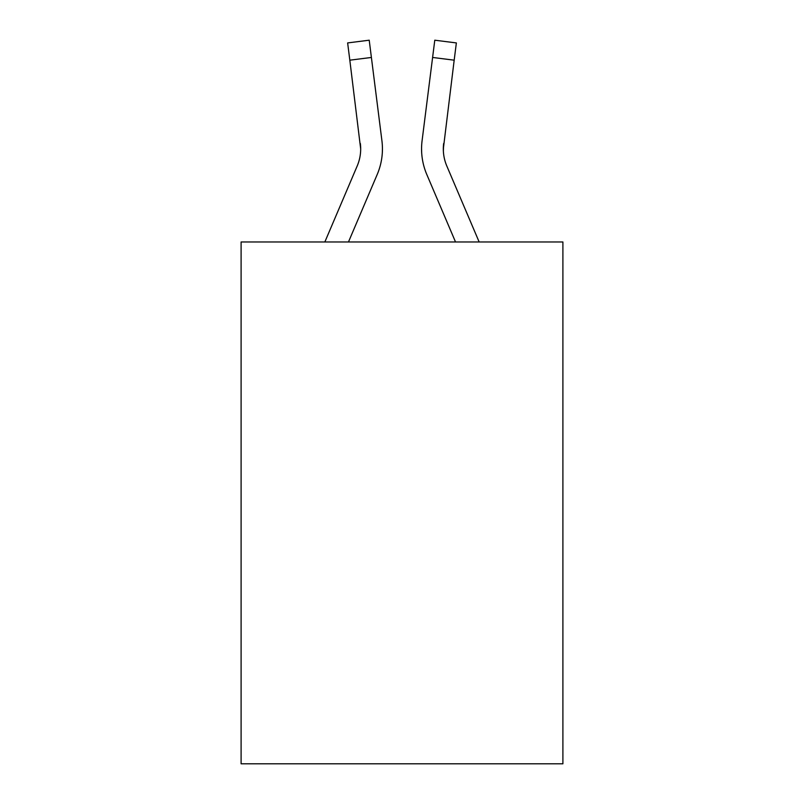 <?xml version="1.0" encoding="UTF-8"?>
<svg xmlns="http://www.w3.org/2000/svg" width="804" height="804" viewBox="0 0 804 804"><rect width="100%" height="100%" fill="white"/><g stroke="black" fill="none" stroke-linecap="round" stroke-linejoin="round"><path stroke-width="1.21" d="M562.9 241.974L562.9 763.8L241.099 763.8L241.099 241.974L562.9 241.974M348.474 241.974L377.217 174.468A65.224 65.224 -28.9 0 0 381.92 140.74L371.398 57.456L349.82 60.179L347.64 42.924L369.217 40.2L371.398 57.456M324.846 241.974L357.217 165.946A43.486 43.486 -25.5 0 0 360.684 148.991L349.82 60.179M382.352 152.077L382.433 149.202L382.352 152.077M381.588 138.127L381.92 140.74M479.154 241.974L446.783 165.946A43.486 43.486 25.5 0 1 443.316 148.991L454.18 60.179L432.602 57.456L434.783 40.2L456.36 42.924L454.18 60.179M455.526 241.974L426.783 174.468A65.224 65.224 29 0 1 422.08 140.74L432.602 57.456M443.366 151.041L443.657 143.464A43.486 43.486 29 0 0 446.783 165.946A43.486 43.486 29 0 1 443.316 148.991A43.486 43.486 29 0 0 446.783 165.946A43.486 43.486 29 0 1 443.316 148.991A43.486 43.486 29 0 0 446.783 165.946A43.486 43.486 29 0 1 443.316 148.991A43.486 43.486 29 0 0 446.783 165.946A43.486 43.486 29 0 1 443.316 148.991A43.486 43.486 29 0 0 446.783 165.946A43.486 43.486 29 0 1 443.316 148.991A43.486 43.486 29 0 0 446.783 165.946A43.486 43.486 29 0 1 443.316 148.991A43.486 43.486 29 0 0 446.783 165.946A43.486 43.486 29 0 1 443.316 148.991A43.486 43.486 29 0 0 446.783 165.946A43.486 43.486 29 0 1 443.316 148.991A43.486 43.486 29 0 0 446.783 165.946A43.486 43.486 29 0 1 443.316 148.991A43.486 43.486 29 0 0 446.783 165.946A43.486 43.486 29 0 1 443.316 148.991A43.486 43.486 29 0 0 446.783 165.946A43.486 43.486 29 0 1 443.316 148.991A43.486 43.486 29 0 0 446.783 165.946A43.486 43.486 29 0 1 443.316 148.991M357.217 165.946A43.486 43.486 -28.9 0 0 360.684 149.001A43.486 43.486 -28.9 0 1 357.217 165.946A43.486 43.486 -28.9 0 0 360.684 149.001A43.486 43.486 -28.9 0 1 357.217 165.946A43.486 43.486 -28.9 0 0 360.684 149.001A43.486 43.486 -28.9 0 1 357.217 165.946A43.486 43.486 -28.9 0 0 360.684 149.001A43.486 43.486 -28.9 0 1 357.217 165.946A43.486 43.486 -28.9 0 0 360.684 149.001A43.486 43.486 -28.9 0 1 357.217 165.946A43.486 43.486 -28.9 0 0 360.684 149.001A43.486 43.486 -28.9 0 1 357.217 165.946A43.486 43.486 -28.9 0 0 360.684 149.001A43.486 43.486 -28.9 0 1 357.217 165.946A43.486 43.486 -28.9 0 0 360.684 149.001A43.486 43.486 -28.9 0 1 357.217 165.946A43.486 43.486 -28.9 0 0 360.684 149.001A43.486 43.486 -28.9 0 1 357.217 165.946A43.486 43.486 -28.9 0 0 360.684 149.001A43.486 43.486 -28.9 0 1 357.217 165.946A43.486 43.486 -28.9 0 0 360.684 149.001A43.486 43.486 -28.9 0 1 357.217 165.946A43.486 43.486 -28.9 0 0 360.684 149.001L360.343 143.464A43.486 43.486 -28.9 0 1 357.217 165.946M382.433 148.881L382.352 152.097L382.433 148.881M421.648 152.097L421.567 148.881M422.08 140.74L422.412 138.127M347.64 42.924L369.217 40.2M434.783 40.2L456.36 42.924"/></g></svg>
